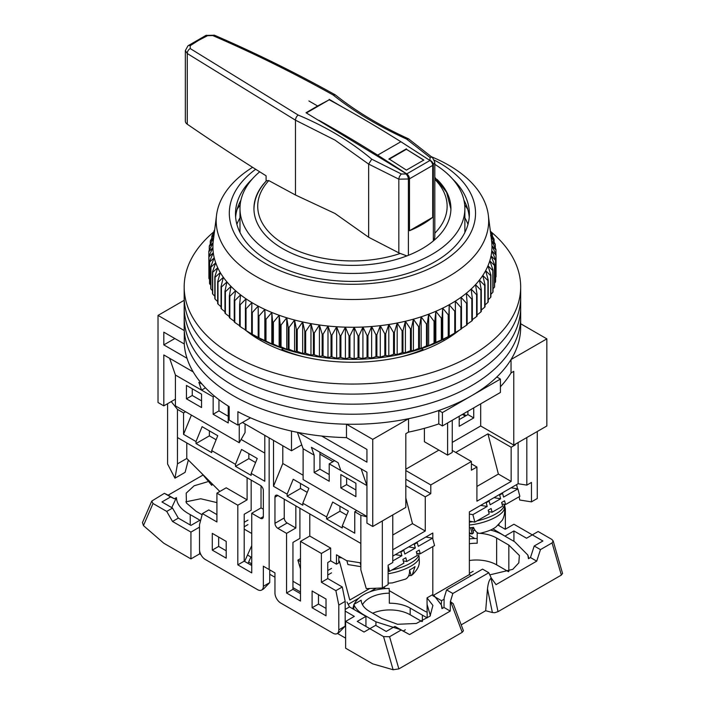 <?xml version="1.0" encoding="UTF-8"?>
<svg xmlns="http://www.w3.org/2000/svg" width="705" height="705" viewBox="0 0 705 705"><rect width="100%" height="100%" fill="white"/><g stroke="black" fill="none" stroke-linecap="round" stroke-linejoin="round"><path stroke-width="1.06" d="M436.985 179.37A98.489 56.858 180 0 1 450.918 208.521A98.489 56.858 180 0 1 390.121 261.053A98.489 56.858 180 0 1 282.793 248.724A98.489 56.858 180 0 1 253.941 208.521A98.489 56.858 180 0 1 266.093 181.159M259.704 171.8A112.439 64.913 0 0 0 239.991 208.521A112.439 64.913 0 0 0 272.923 254.426A112.439 64.913 0 0 0 395.461 268.49A112.439 64.913 0 0 0 464.868 208.521A112.439 64.913 0 0 0 434.818 164.344M443.912 340.647L443.912 339.149M187.01 358.281L163.816 344.886L163.816 332.161L184.287 343.978A168.248 97.14 0 0 0 229.187 406.662L229.187 420.065A168.248 97.14 0 0 0 233.461 422.621A168.248 97.14 0 0 0 237.893 425.089L237.893 411.685A168.248 97.14 0 0 0 346.472 437.611L366.944 449.429L366.944 462.163L321.692 436.034M184.287 343.978L184.287 330.575A168.248 97.14 0 0 0 233.461 395.822A168.248 97.14 0 0 0 346.472 424.207L346.472 437.611M184.287 330.575L158.017 315.408L158.017 402.52L163.816 405.868L163.816 354.941L193.196 371.905M520.678 323.754L546.842 338.858L546.842 425.979L513.769 445.075L480.687 425.979L452.249 442.396M438.907 450.098L405.824 469.195M372.742 526.494L372.742 439.374L408.539 418.708L408.539 432.112L405.824 433.681L405.824 507.397L372.742 526.494L366.944 523.145L366.944 472.209L361.136 468.86L366.944 485.613L340.823 470.535L338.118 462.718L311.416 447.305L314.13 455.122L303.106 448.759L297.413 432.332M175.422 399.171L163.816 405.868M466.181 415.589L463.273 413.914M158.017 315.408L184.181 300.295M480.687 403.859L480.687 425.979M459.211 416.258L459.211 426.313L473.725 417.933L473.725 407.878M424.392 428.34L424.392 441.727L447.605 455.122L447.605 422.956M546.842 338.858L511.046 359.524L511.046 372.927L513.769 371.359L513.769 445.075M467.917 411.235L467.917 414.584L459.211 419.607M298.1 432.465L361.136 468.86M372.742 439.374L346.472 424.207M242.458 422.454L291.491 450.768L291.491 431.081M408.539 418.708A168.248 97.14 0 0 0 438.792 410.495L442.387 412.575L500.418 379.07L496.822 376.99A168.248 97.14 0 0 0 511.046 359.524M291.491 450.768L301.749 444.846M408.539 432.112A168.248 97.14 0 0 0 438.792 423.899L438.792 410.495M500.418 386.745A168.248 97.14 0 0 0 511.046 372.927M438.792 423.899L442.387 425.97L500.418 392.465L500.418 379.07M473.725 417.933L467.917 414.584M447.605 455.122L452.249 452.443L452.249 420.277M260.947 339.149L260.947 340.647M169.623 358.29L175.422 375.042L201.542 390.121L198.836 382.304L202.159 384.225M174.849 338.523L163.816 344.886M250.495 417.818L237.893 425.089M442.387 412.575L442.387 425.97M423.088 350.262L423.088 349.495A119.824 69.178 180 0 1 401.656 356.695M303.203 356.695A119.824 69.178 180 0 1 281.771 349.495L281.771 350.262M431.575 156.818A136.241 78.66 180 0 1 488.309 215.078A136.241 78.66 180 0 1 341.502 299.246A136.241 78.66 180 0 1 216.558 215.078L213.28 240.819A139.528 80.555 0 0 0 213.086 242.661A139.528 80.555 0 0 0 212.919 247.719A139.528 80.555 0 0 0 213.298 252.769A139.528 80.555 0 0 0 214.232 257.801A139.528 80.555 0 0 0 215.712 262.789A139.528 80.555 0 0 0 217.73 267.715A139.528 80.555 0 0 0 220.277 272.562A139.528 80.555 0 0 0 223.353 277.294A139.528 80.555 0 0 0 226.931 281.921A139.528 80.555 0 0 0 231.011 286.397A139.528 80.555 0 0 0 235.567 290.724A139.528 80.555 0 0 0 240.581 294.866A139.528 80.555 0 0 0 246.036 298.832A139.528 80.555 0 0 0 251.914 302.586L246.036 308.764A143.626 82.926 180 0 1 245.419 308.376L245.419 330.169A143.626 82.926 0 0 0 246.036 330.566L251.641 333.941A143.626 82.926 0 0 0 252.302 334.311L258.268 337.475A143.626 82.926 0 0 0 258.964 337.827L265.265 340.771A143.626 82.926 0 0 0 265.996 341.088L271.83 343.961L272.606 343.793A143.626 82.926 0 0 0 273.364 344.093L279.136 346.754L280.255 346.552A143.626 82.926 0 0 0 281.057 346.816L286.741 349.275L288.195 349.028A143.626 82.926 0 0 0 289.024 349.266L294.593 351.522L296.391 351.213A143.626 82.926 0 0 0 297.237 351.416L302.683 353.469L304.807 353.09A143.626 82.926 0 0 0 305.67 353.267L310.967 355.126L313.408 354.668A143.626 82.926 0 0 0 314.289 354.809L319.418 356.474L322.167 355.919A143.626 82.926 0 0 0 323.057 356.034L327.992 357.523L331.042 356.862A143.626 82.926 0 0 0 331.949 356.933L336.664 358.246L340.004 357.47A143.626 82.926 0 0 0 340.912 357.514L345.397 358.66L349.01 357.761A143.626 82.926 0 0 0 349.927 357.77L354.166 358.757L358.034 357.717A143.626 82.926 0 0 0 358.951 357.699L362.916 358.537L367.032 357.356A143.626 82.926 0 0 0 367.948 357.303L371.632 357.999L375.976 356.66A143.626 82.926 0 0 0 376.875 356.571L380.277 357.144L384.824 355.646A143.626 82.926 0 0 0 385.714 355.523L388.808 355.981L393.549 354.315A143.626 82.926 0 0 0 394.421 354.157L397.188 354.509L402.106 352.667A143.626 82.926 0 0 0 402.969 352.482L405.401 352.738L410.469 350.711A143.626 82.926 0 0 0 411.306 350.5L413.403 350.667L418.603 348.455A143.626 82.926 0 0 0 419.422 348.217L421.158 348.314L426.481 345.917A143.626 82.926 0 0 0 427.265 345.644L428.649 345.688L434.06 343.088A143.626 82.926 0 0 0 434.818 342.789L441.321 339.995A143.626 82.926 0 0 0 442.035 339.669L448.23 336.646A143.626 82.926 0 0 0 448.909 336.294L449.208 337.466M255.659 337.466L255.659 336.259M464.868 217.81A118.396 68.359 180 0 1 467.979 224.322M423.088 349.495L421.493 348.578M283.366 348.578L281.771 349.495M236.88 224.322A118.396 68.359 180 0 1 239.991 217.81M314.13 455.122L314.13 472.544L329.217 481.259L329.217 463.837L340.823 470.535M366.944 516.439L303.106 479.585L303.106 448.759M355.91 496.673L355.91 483.269L340.823 474.562L340.823 487.957L355.91 496.673M175.422 375.042L175.422 405.868L239.259 442.731L239.259 424.295M239.259 442.731L245.067 432.535L245.067 423.961M201.542 407.543L186.455 398.836L186.455 385.432L201.542 394.148L201.542 407.543M228.235 406.071L228.235 422.956L213.148 414.249L213.148 396.827L201.542 390.121L205.49 387.847M192.254 388.781L192.254 395.487L201.542 400.845M218.955 399.673L218.955 410.9L228.235 416.258M329.217 474.562L319.929 469.195L319.929 452.222M355.91 489.975L346.631 484.608L346.631 477.911M314.13 472.544L319.929 469.195M329.217 463.837L334.637 460.709M340.823 487.957L346.631 484.608M186.455 398.836L192.254 395.487M213.148 396.827L214.417 396.095M213.148 414.249L218.955 410.9M216.558 215.078A136.241 78.66 180 0 1 252.601 167.314M251.914 302.586A139.528 80.555 0 0 0 258.189 306.12A139.528 80.555 0 0 0 264.833 309.416A139.528 80.555 0 0 0 271.83 312.465A139.528 80.555 0 0 0 279.136 315.258A139.528 80.555 0 0 0 286.741 317.779A139.528 80.555 0 0 0 294.593 320.026A139.528 80.555 0 0 0 302.683 321.974A139.528 80.555 0 0 0 310.967 323.63A139.528 80.555 0 0 0 319.418 324.979A139.528 80.555 0 0 0 327.992 326.027A139.528 80.555 0 0 0 336.664 326.75A139.528 80.555 0 0 0 341.246 327.014A139.528 80.555 0 0 0 345.397 327.164L340.912 335.721A143.626 82.926 180 0 1 340.004 335.677L336.664 326.75L331.949 335.139A143.626 82.926 180 0 1 331.042 335.06L327.992 326.027L323.057 334.232A143.626 82.926 180 0 1 322.167 334.126L319.418 324.979L314.289 333.007A143.626 82.926 180 0 1 313.408 332.866L310.967 323.63L305.67 331.473A143.626 82.926 180 0 1 304.807 331.297L302.683 321.974L297.237 329.623A143.626 82.926 180 0 1 296.391 329.411L294.593 320.026L289.024 327.464A143.626 82.926 180 0 1 288.195 327.235L286.741 317.779L281.057 325.023A143.626 82.926 180 0 1 280.255 324.758L279.136 315.258L273.364 322.291A143.626 82.926 180 0 1 272.606 322L271.83 312.465L265.996 319.286A143.626 82.926 180 0 1 265.265 318.968L264.833 309.416L258.964 316.025A143.626 82.926 180 0 1 258.268 315.681L258.189 306.12L252.302 312.518A143.626 82.926 180 0 1 251.641 312.139L251.914 302.586M214.117 234.236L210.407 240.713A143.626 82.926 180 0 0 210.275 241.242L213.8 237.611L209.341 245.886A143.626 82.926 180 0 0 209.262 246.415L213.086 242.661L208.847 251.086A143.626 82.926 180 0 0 208.821 251.614L212.919 247.719L208.909 256.294A143.626 82.926 180 0 0 208.953 256.823L213.298 252.769L209.544 261.493A143.626 82.926 180 0 0 209.641 262.022L214.232 257.801L210.742 266.657A143.626 82.926 180 0 0 210.901 267.177L215.712 262.789L212.505 271.769A143.626 82.926 180 0 0 212.716 272.28L217.73 267.715L214.813 276.801A143.626 82.926 180 0 0 215.078 277.312L220.277 272.562L217.669 281.744A143.626 82.926 180 0 0 217.986 282.238L223.353 277.294L221.053 286.574A143.626 82.926 180 0 0 221.423 287.058L226.931 281.921L224.957 291.271A143.626 82.926 180 0 0 225.38 291.738L231.011 286.397L229.363 295.818A143.626 82.926 180 0 0 229.839 296.267L235.567 290.724L234.254 300.189A143.626 82.926 180 0 0 234.783 300.63L240.581 294.866L239.612 304.384A143.626 82.926 180 0 0 240.185 304.798L246.036 298.832L245.419 308.376M434.421 160.194A123.111 71.073 180 0 1 465.6 241.189A123.111 71.073 180 0 1 342.56 284.053A123.111 71.073 180 0 1 239.621 241.674A123.111 71.073 180 0 1 255.677 169.262M252.284 179.008A116.951 67.521 0 0 0 235.479 213.879A116.951 67.521 0 0 0 343.053 281.189A116.951 67.521 0 0 0 469.389 213.879A116.951 67.521 0 0 0 452.584 179.008M251.72 333.994L255.51 336.179A137.061 79.136 0 0 0 341.44 359.101A137.061 79.136 0 0 0 449.349 336.179L454.76 333.051A143.626 82.926 0 0 0 455.404 332.672L455.404 310.879A143.626 82.926 180 0 1 454.76 311.249L449.2 304.745A139.528 80.555 0 0 0 455.315 301.123A139.528 80.555 0 0 0 461.035 297.29A139.528 80.555 0 0 0 466.322 293.254A139.528 80.555 0 0 0 471.151 289.032A139.528 80.555 0 0 0 475.523 284.644A139.528 80.555 0 0 0 479.409 280.105A139.528 80.555 0 0 0 482.784 275.435A139.528 80.555 0 0 0 485.648 270.658A139.528 80.555 0 0 0 487.992 265.776A139.528 80.555 0 0 0 489.799 260.824A139.528 80.555 0 0 0 491.059 255.818A139.528 80.555 0 0 0 491.782 250.777A139.528 80.555 0 0 0 491.94 245.719A139.528 80.555 0 0 0 491.579 240.819A139.528 80.555 0 0 0 491.561 240.661L495.915 249.306A143.626 82.926 180 0 1 495.95 249.834L491.94 245.719L496.038 254.514A143.626 82.926 180 0 1 496.02 255.043L491.782 250.777L495.597 259.713A143.626 82.926 180 0 1 495.518 260.242L491.059 255.818L494.593 264.895A143.626 82.926 180 0 1 494.461 265.415L489.799 260.824L493.024 270.024A143.626 82.926 180 0 1 492.83 270.535L487.992 265.776L490.9 275.082A143.626 82.926 180 0 1 490.654 275.593L485.648 270.658L488.23 280.061A143.626 82.926 180 0 1 487.93 280.564L482.784 275.435L485.031 284.935A143.626 82.926 180 0 1 484.679 285.419L479.409 280.105L481.303 289.676A143.626 82.926 180 0 1 480.898 290.152L475.523 284.644L477.065 294.276A143.626 82.926 180 0 1 476.606 294.734L471.151 289.032L472.341 298.708A143.626 82.926 180 0 1 471.83 299.149L466.322 293.254L467.142 302.965A143.626 82.926 180 0 1 466.587 303.388L461.035 297.29L461.484 307.027A143.626 82.926 180 0 1 460.885 307.433L455.315 301.123L455.404 310.879M239.612 304.384L239.612 326.177A143.626 82.926 0 0 0 240.185 326.6L246.036 330.328M234.254 300.189L234.254 321.991A143.626 82.926 0 0 0 234.783 322.423L239.612 325.719M229.363 295.818L229.363 317.611A143.626 82.926 0 0 0 229.839 318.07L234.254 321.277M224.957 291.271L224.957 313.064A143.626 82.926 0 0 0 225.38 313.54L229.363 316.633M221.053 286.574L221.053 308.367A143.626 82.926 0 0 0 221.423 308.852L224.957 311.786M217.669 281.744L217.669 303.538A143.626 82.926 0 0 0 217.986 304.04L221.053 306.772M214.813 276.801L214.813 298.603A143.626 82.926 0 0 0 215.078 299.105L217.669 301.581M212.505 271.769L212.505 293.562A143.626 82.926 0 0 0 212.716 294.082L214.813 296.241M210.742 266.657L210.742 288.451A143.626 82.926 0 0 0 210.901 288.98L212.505 290.76M209.544 261.493L209.544 283.295A143.626 82.926 0 0 0 209.641 283.815L210.742 285.146M208.909 256.294L208.909 278.096A143.626 82.926 0 0 0 208.953 278.625L209.544 279.4M208.821 251.614L208.909 273.54M469.239 217.228A116.951 67.521 0 0 0 465.309 202.899A116.951 67.521 0 0 0 463.952 200.246M240.907 200.246A116.951 67.521 0 0 0 239.559 202.899A116.951 67.521 0 0 0 235.849 215.166A116.951 67.521 0 0 0 235.62 217.228M467.715 209.226A123.111 71.073 0 0 0 464.71 204.996M345.397 327.164A139.528 80.555 0 0 0 354.166 327.261A139.528 80.555 0 0 0 362.916 327.041A139.528 80.555 0 0 0 371.632 326.503A139.528 80.555 0 0 0 380.277 325.648A139.528 80.555 0 0 0 388.808 324.485A139.528 80.555 0 0 0 397.188 323.013A139.528 80.555 0 0 0 405.401 321.242A139.528 80.555 0 0 0 413.403 319.171A139.528 80.555 0 0 0 421.158 316.818A139.528 80.555 0 0 0 428.649 314.192A139.528 80.555 0 0 0 435.84 311.293A139.528 80.555 0 0 0 442.696 308.138A139.528 80.555 0 0 0 449.2 304.745L448.909 314.492A143.626 82.926 180 0 1 448.23 314.844L442.696 308.138L442.035 317.867A143.626 82.926 180 0 1 441.321 318.202L435.84 311.293L434.818 320.986A143.626 82.926 180 0 1 434.06 321.295L428.649 314.192L427.265 323.842A143.626 82.926 180 0 1 426.481 324.115L421.158 316.818L419.422 326.415A143.626 82.926 180 0 1 418.603 326.662L413.403 319.171L411.306 328.697A143.626 82.926 180 0 1 410.469 328.918L405.401 321.242L402.969 330.689A143.626 82.926 180 0 1 402.106 330.865L397.188 323.013L394.421 332.363A143.626 82.926 180 0 1 393.549 332.513L388.808 324.485L385.714 333.729A143.626 82.926 180 0 1 384.824 333.853L380.277 325.648L376.875 334.778A143.626 82.926 180 0 1 375.976 334.866L371.632 326.503L367.948 335.501A143.626 82.926 180 0 1 367.032 335.554L362.916 327.041L358.951 335.906A143.626 82.926 180 0 1 358.034 335.924L354.166 327.261L349.927 335.977A143.626 82.926 180 0 1 349.01 335.968L345.397 327.164L345.397 358.66M214.214 233.514L211.835 236.105A143.626 82.926 180 0 1 212.029 235.593L214.452 231.593M214.628 230.253L213.959 231.046A143.626 82.926 180 0 1 214.205 230.535L214.681 229.786M490.31 230.852L492.152 233.849A143.626 82.926 180 0 1 492.354 234.36L490.477 232.165M490.601 233.126L493.967 238.951A143.626 82.926 180 0 1 494.117 239.471L490.627 235.629L495.218 244.106A143.626 82.926 180 0 1 495.315 244.635L491.561 240.661M209.262 246.415L209.262 250.24M495.597 277.382L496.02 276.836A143.626 82.926 0 0 0 496.038 276.307L496.038 254.514M494.593 283.146L495.518 282.035A143.626 82.926 0 0 0 495.597 281.515L495.597 259.713M493.024 288.794L494.461 287.208A143.626 82.926 0 0 0 494.593 286.688L494.593 264.895M490.9 294.32L492.83 292.337A143.626 82.926 0 0 0 493.024 291.817L493.024 270.024M488.23 299.704L490.654 297.395A143.626 82.926 0 0 0 490.9 296.884L490.9 275.082M485.031 304.948L487.93 302.357A143.626 82.926 0 0 0 488.23 301.855L488.23 280.061M481.303 310.033L484.679 307.213A143.626 82.926 0 0 0 485.031 306.728L485.031 284.935M477.065 314.941L480.898 311.945A143.626 82.926 0 0 0 481.303 311.469L481.303 289.676M472.341 319.665L476.606 316.527A143.626 82.926 0 0 0 477.065 316.069L477.065 294.276M467.142 324.185L471.83 320.951A143.626 82.926 0 0 0 472.341 320.511L472.341 298.708M461.035 328.786L466.587 325.19A143.626 82.926 0 0 0 467.142 324.767L467.142 302.965M455.315 332.619L460.885 329.226A143.626 82.926 0 0 0 461.484 328.821L461.484 307.027M449.2 304.745L449.2 336.241L453.139 333.985M240.158 204.996A123.111 71.073 0 0 0 237.144 209.226M210.275 241.242L210.275 244.15M208.953 278.625L208.953 256.823M211.835 236.105L211.835 238.202M209.641 283.815L209.641 262.022M213.959 231.046L213.959 232.403M210.901 288.98L210.901 267.177M212.716 294.082L212.716 272.28M215.078 299.105L215.078 277.312M217.986 304.04L217.986 282.238M221.423 308.852L221.423 287.058M225.38 313.54L225.38 291.738M229.839 318.07L229.839 296.267M234.783 322.423L234.783 300.63M240.185 326.6L240.185 304.798M246.036 330.566L246.036 308.764M251.641 333.941L251.641 312.139M252.302 334.311L252.302 312.518M258.189 337.616L258.189 306.12M258.268 337.475L258.268 315.681M258.964 337.827L258.964 316.025M264.833 340.912L264.833 309.416M265.265 340.771L265.265 318.968M265.996 341.088L265.996 319.286M271.83 343.961L271.83 312.465M272.606 343.793L272.606 322M273.364 344.093L273.364 322.291M279.136 346.754L279.136 315.258M280.255 346.552L280.255 324.758M281.057 346.816L281.057 325.023M286.741 349.275L286.741 317.779M288.195 349.028L288.195 327.235M289.024 349.266L289.024 327.464M294.593 351.522L294.593 320.026M296.391 351.213L296.391 329.411M297.237 351.416L297.237 329.623M302.683 353.469L302.683 321.974M304.807 353.09L304.807 331.297M305.67 353.267L305.67 331.473M310.967 355.126L310.967 323.63M313.408 354.668L313.408 332.866M314.289 354.809L314.289 333.007M319.418 356.474L319.418 324.979M322.167 355.919L322.167 334.126M323.057 356.034L323.057 334.232M327.992 357.523L327.992 326.027M331.042 356.862L331.042 335.06M331.949 356.933L331.949 335.139M336.664 358.246L336.664 326.75M340.004 357.47L340.004 335.677M340.912 357.514L340.912 335.721M349.01 357.761L349.01 335.968M349.927 357.77L349.927 335.977M354.166 358.757L354.166 327.261M358.034 357.717L358.034 335.924M358.951 357.699L358.951 335.906M362.916 358.537L362.916 327.041M367.032 357.356L367.032 335.554M367.948 357.303L367.948 335.501M371.632 357.999L371.632 326.503M375.976 356.66L375.976 334.866M376.875 356.571L376.875 334.778M380.277 357.144L380.277 325.648M384.824 355.646L384.824 333.853M385.714 355.523L385.714 333.729M388.808 355.981L388.808 324.485M393.549 354.315L393.549 332.513M394.421 354.157L394.421 332.363M397.188 354.509L397.188 323.013M402.106 352.667L402.106 330.865M402.969 352.482L402.969 330.689M405.401 352.738L405.401 321.242M410.469 350.711L410.469 328.918M411.306 350.5L411.306 328.697M413.403 350.667L413.403 319.171M418.603 348.455L418.603 326.662M419.422 348.217L419.422 326.415M421.158 348.314L421.158 316.818M426.481 345.917L426.481 324.115M427.265 345.644L427.265 323.842M428.649 345.688L428.649 314.192M434.06 343.088L434.06 321.295M434.818 342.789L434.818 320.986M435.84 342.789L435.84 311.293M441.321 339.995L441.321 318.202M442.035 339.669L442.035 317.867M442.696 339.634L442.696 308.138M448.23 336.646L448.23 314.844M448.909 336.294L448.909 314.492M454.76 333.051L454.76 311.249M460.885 329.226L460.885 307.433M466.587 325.19L466.587 303.388M471.83 320.951L471.83 299.149M476.606 316.527L476.606 294.734M480.898 311.945L480.898 290.152M484.679 307.213L484.679 285.419M492.354 234.36L492.354 236.157M487.93 302.357L487.93 280.564M494.117 239.471L494.117 242.053M490.654 297.395L490.654 275.593M495.315 244.635L495.315 248.107M492.83 292.337L492.83 270.535M495.95 249.834L495.95 254.32M494.461 287.208L494.461 265.415M496.02 255.043L496.02 276.836M495.518 282.035L495.518 260.242M213.959 231.751A168.248 97.14 0 0 0 184.181 286.926L184.181 317.083A168.248 97.14 0 0 0 233.461 385.767A168.248 97.14 0 0 0 416.814 406.82A168.248 97.14 0 0 0 520.678 317.083L520.678 327.129A168.248 97.14 0 0 1 416.814 416.875A168.248 97.14 0 0 1 233.461 395.822A168.248 97.14 0 0 1 184.181 327.129L184.181 317.083A168.248 97.14 0 0 0 233.461 385.767A168.248 97.14 0 0 0 416.814 406.82A168.248 97.14 0 0 0 520.678 317.083L520.678 307.027A168.248 97.14 0 0 1 416.814 396.774A168.248 97.14 0 0 1 233.461 375.712A168.248 97.14 0 0 0 416.814 396.774A168.248 97.14 0 0 0 520.678 307.027L520.678 296.972A168.248 97.14 0 0 1 416.814 386.719A168.248 97.14 0 0 1 233.461 365.666A168.248 97.14 0 0 0 416.814 386.719A168.248 97.14 0 0 0 520.678 296.972L520.678 286.926A168.248 97.14 0 0 0 490.821 231.681M184.181 307.027A168.248 97.14 0 0 0 233.461 375.712A168.248 97.14 0 0 1 184.181 307.027M184.181 296.972A168.248 97.14 0 0 0 233.461 365.666A168.248 97.14 0 0 1 184.181 296.972M459.105 330.319A130.496 75.338 180 0 1 260.154 340.198A130.496 75.338 180 0 1 246.124 330.619M245.419 330.046A130.496 75.338 180 0 1 244.899 329.605M184.181 286.926A168.248 97.14 0 0 0 233.461 355.611A168.248 97.14 0 0 0 416.814 376.664A168.248 97.14 0 0 0 520.678 286.926M434.818 179.29A94.717 54.682 180 0 1 434.818 233.223M434.165 240.246L434.818 236.818L434.818 162.273L432.703 165.552L432.703 217.334A98.489 56.858 180 0 1 409.49 230.738L409.49 178.955L398.836 179.176L368.644 164.08L368.644 237.25L334.963 213.456L295.465 195.003L295.465 120.176L187.266 53.527L185.344 50.575L185.344 121.154A8.204 4.741 0 0 0 187.266 124.203A2462.195 1421.536 180 0 0 266.093 175.801L266.093 181.211M308.905 100.965A3110.099 1795.626 60 0 1 317.611 106.006L329.217 99.784L306.384 112.967M342.04 106.843L329.217 99.343M429.909 160.59L430.068 157.497L406.582 139.088C377.096 125.543 353.725 111.302 332.998 94.911C293.58 73.029 255.501 54.126 212.787 35.576L207.552 35.691L198.493 40.405L190.209 45.702L190.253 48.583L298.162 115.047C326.036 126.706 350.57 141.423 371.755 159.189L401.409 174.02A4.107 1.886 115.5 0 0 398.836 179.176L398.836 252.857L400.281 253.448A94.717 54.682 180 0 1 286.847 245.701A94.717 54.682 180 0 1 268.808 180.586L266.596 180.674C258.294 189.486 254.073 199.127 253.941 209.596M298.162 115.047C296.549 116.351 295.651 118.061 295.465 120.176L334.963 140.084L368.644 164.106L371.755 159.189M406.864 255.906L400.281 253.448M401.409 174.02L406.697 173.985L409.49 178.955M317.611 106.006L306.005 112.747L406.697 173.985M409.49 178.806L432.703 165.411L432.703 217.334L409.49 230.738M430.068 157.497A4.107 2.573 -49.9 0 1 432.553 157.638L434.818 162.273M268.808 180.586L295.465 195.003M398.836 252.857L368.644 237.25M432.553 157.638L408.627 138.894L406.582 139.088M190.253 48.583A4.107 2.679 122.1 0 0 187.266 53.527L187.266 124.203M332.998 94.911L335.368 94.928C355.813 111.24 380.171 125.851 408.424 138.779M335.148 94.787C296.109 73.029 255.906 53.183 214.54 35.25L214.54 35.25A4.107 2.265 113.4 0 0 212.787 35.576M423.811 160.22L406.406 149.284L388.993 159.33M295.844 505.89L295.844 528.001L287.146 522.978L277.858 528.336L286.565 533.359L286.565 593.002L300.489 601.048L300.489 541.405L321.383 553.469L321.383 582.277L335.888 590.658L338.797 605.066L338.797 629.865A8.204 4.741 60 0 1 337.096 633.619A8.204 4.741 60 0 1 332.989 633.213L280.757 603.057A8.204 4.741 60 0 1 274.959 593.002L274.959 572.901L269.151 569.552L269.151 437.867L269.151 569.552L263.344 566.203L263.344 586.304A8.204 4.741 60 0 1 261.652 590.059A8.204 4.741 60 0 1 257.545 589.653L205.314 559.497A8.204 4.741 60 0 1 199.506 549.451L199.506 524.652L202.414 513.601L216.92 521.973L216.92 493.156L237.814 505.221L237.814 564.855L251.738 572.901L251.738 513.258L260.445 518.281A4.107 2.371 60 0 0 262.498 518.492A4.107 2.371 60 0 0 263.344 516.606L263.344 490.477A4.107 2.371 60 0 0 260.445 485.445L177.493 437.558L177.457 463.978L177.457 409.394L183.547 412.91L183.547 434.351L196.025 441.559L202.097 426.657L217.766 435.708L211.694 450.601L235.488 464.339L241.559 449.446L257.228 458.488L251.165 473.39L264.798 481.259L264.798 435.355M251.165 473.39L251.165 475.399L235.488 466.349L235.488 464.339M211.694 450.601L211.694 452.61L196.025 443.568L196.025 441.559M212.275 550.12L226.208 558.157L226.208 541.405L212.275 533.359L212.275 550.12L218.665 546.428L218.665 537.051M261.652 590.059L263.52 588.983L269.733 582.621L269.733 569.887M216.92 514.597L208.803 509.909L202.414 513.601M251.738 565.533L244.194 561.171L244.194 514.262L251.165 510.244L251.165 480.087M226.208 550.79L218.665 546.428M251.738 557.488L247.499 555.038M274.959 577.254L269.733 574.24M251.738 563.85L248.627 562.052M264.798 453.112L241.128 439.453M191.399 415.095L183.547 434.351M235.488 466.349L248.839 458.647L255.58 462.533M196.025 443.568L209.376 435.857L216.118 439.753M183.547 412.91L185.582 411.738M167.587 403.692L167.587 464.005L174.963 478.193L177.457 463.978M177.457 409.394L171.244 401.586M186.781 442.916L186.781 458.488L177.493 463.846M251.738 513.258L261.026 507.9L263.344 509.239M261.026 485.851L261.026 507.9M237.814 564.855L244.194 561.171M237.814 505.221L247.102 499.854L247.102 477.743M216.92 493.156L226.208 487.798L247.102 499.854M209.376 430.861L209.376 435.857M248.839 453.641L248.839 458.647M188.341 460.048L185.107 472.341L174.963 478.193M219.837 491.473L186.781 458.488M212.734 484.379L211.676 485.287L211.844 483.736M185.838 501.837L200.749 498.761L216.92 502.612M207.49 481.806L194.139 485.78L186.217 493.139L186.42 503.017L196.025 511.248L202.115 514.765M250.575 564.855L251.738 564.185M250.901 557.003L248.028 563.383M244.617 561.418L251.738 545.635M200.502 520.872L199.638 520.369L190.94 525.401L178.33 518.122L172.522 508.067L161.947 501.96L170.654 496.928L164.397 493.324L151.778 501.07L142.454 522.599L143.45 525.604L163.816 543.247L190.94 558.906L199.638 553.874L200.907 554.606M171.747 507.618L176.417 497.624C176.823 504.357 181.423 510.015 190.227 514.597L190.227 524.987M200.581 520.581L190.227 514.597M199.638 550.94L199.638 553.874M251.738 533.473L244.194 529.12M199.506 527.146L190.94 532.099L172.522 521.471L178.33 518.122M247.966 520.131L244.194 522.308M247.966 524.599L244.194 526.776M172.522 521.471L166.724 511.416L172.522 508.067M166.724 511.416L153.02 503.502L151.778 501.07M176.417 497.624L174.391 498.787L170.654 496.928M174.391 498.787L168.143 495.183L202.705 475.223M190.94 532.099L190.94 558.906M168.143 495.183L164.397 493.324M277.858 528.336A4.107 2.371 60 0 1 274.959 523.313L284.238 517.946L284.238 499.184M274.959 497.175A4.107 2.371 60 0 1 275.805 495.298A4.107 2.371 60 0 1 277.858 495.5L274.959 497.175L274.959 523.313M366.944 516.888L360.845 515.267L360.845 569.86L360.81 543.396L277.858 495.5M360.845 515.267L354.756 511.751L356.783 510.579M273.505 440.378L273.505 486.283L287.146 494.161L287.146 496.17L302.815 505.221L302.815 503.203L326.609 516.941L326.609 518.951L342.277 528.001L342.277 525.992L354.756 533.191L354.756 511.751M312.095 590.993L312.095 607.745L326.027 615.791L326.027 599.038L312.095 590.993M332.989 461.66L319.929 454.117M405.824 479.25L430.781 493.659L425.265 496.84L405.824 485.613M452.249 450.433L471.398 461.493L471.398 470.2L476.915 467.018L471.398 463.837M476.915 486.45L498.391 474.06L511.151 481.427L511.151 447.252L487.939 433.848L455.73 452.443M511.151 447.252L515.214 444.908L515.214 444.238M462.41 414.417L465.309 416.091M514.641 444.573L515.214 444.908M505.353 529.191L505.353 508.904L504.436 504.348M498.964 524.256L498.964 525.657M472.077 527.551L473.487 532.839L472.253 533.905L469.38 533.676M473.046 531.191L474.826 529.984M383.476 587.309L385.67 588.569M389.248 590.64L424.102 610.759A24.622 14.215 60 0 0 427.177 612.222M348.173 604.344L358.854 598.175M369.808 591.856L376.065 588.234M292.945 587.644L300.489 591.997M292.945 581.273L300.489 585.635M338.788 561.577L339.431 561.206L349.777 600.017L369.728 588.499M300.489 593.672L292.945 589.318L292.945 542.409L299.907 538.391L299.907 508.235M337.096 633.619L338.964 632.535L345.177 626.172L345.177 601.383L342.269 586.965L327.763 578.593L327.763 562.511L330.671 560.836L330.671 548.102L321.383 553.469M326.027 608.415L318.484 604.062L318.484 594.676M345.177 601.383L338.797 605.066M342.269 586.965L335.888 590.658M327.763 578.593L321.383 582.277M330.671 548.102L309.777 536.047L300.489 541.405M309.777 536.047L309.777 513.927M292.945 589.318L286.565 593.002M295.844 528.001L286.565 533.359M360.845 569.86L366.274 588.64L382.321 587.979L382.321 520.969L392.764 514.932L392.764 562.511L388.12 565.19L388.12 584.63L382.321 587.979M273.505 486.283L282.793 463.502L303.106 475.232M302.815 503.203L308.887 488.309L293.209 479.259L287.146 494.161M342.277 525.992L348.349 511.09L332.681 502.048L326.609 516.941M346.693 515.143L339.951 511.248L326.609 518.951M307.23 492.354L300.489 488.468L287.146 496.17M282.793 463.502L282.793 445.745M318.484 604.062L312.095 607.745M430.781 493.659L430.781 484.943L405.824 470.535M405.824 497.959L412.495 523.648L392.764 535.033M425.265 496.84L425.265 531.015L412.495 523.648M511.151 481.427L476.915 501.193L476.915 467.018M498.391 474.06L487.939 433.848M504.674 509.301L505.353 508.904M518.122 442.564L518.122 483.745L526.829 485.111L526.829 437.532L537.272 431.504L537.272 498.514L531.464 501.863L519.752 500.03L519.1 496.778M472.509 529.164L473.91 528.353M518.122 483.745L469.371 511.892L469.371 574.575L471.248 575.659M444.115 599.215L441.515 600.713A24.622 14.215 60 0 1 441.18 604.423M441.515 600.713L432.808 595.681L432.808 546.595M432.808 539.017L432.808 532.998L392.764 556.122M330.671 560.836L336.47 564.185L338.788 562.846L338.788 556.148M360.81 562.863L346.552 560.625L336.47 554.8L336.47 564.185M287.146 522.978A4.107 2.371 60 0 1 284.238 517.946M300.489 488.468L300.489 483.463M339.951 511.248L339.951 506.252M471.398 461.493L430.781 484.943M425.265 531.015L392.764 549.777M469.371 574.575L432.808 595.681M516.642 484.599L517.496 488.829M526.829 485.111L531.464 482.432L531.464 501.863M341.881 557.928L338.788 557.443M469.371 514.068L472.879 514.641L487.199 506.446L486.203 502.727L489.129 501.052L490.125 504.78L500.647 498.761L493.993 497.677M488.583 511.645L492.108 512.218L502.63 506.199L501.634 502.48L504.56 500.806L505.547 504.533L519.867 496.338L517.884 488.891L511.116 487.789M472.879 514.641L474.862 522.088L469.371 521.189M501.704 493.227L502.577 493.368L503.564 497.087L517.884 488.891M502.577 493.368L499.651 495.033L498.805 494.901M500.647 498.761L499.651 495.033M492.108 512.218L491.112 508.499L488.195 510.173L489.182 513.892L474.862 522.088M488.353 500.929L489.129 501.052M487.199 506.446L480.651 505.379M486.203 502.727L485.454 502.603M502.03 503.952L505.547 504.533M469.371 522.123A27.081 9.35 -14.9 0 0 472.544 521.709M476.985 520.872A27.081 9.35 -14.9 0 0 504.163 504.304M391.68 570.125A27.081 9.35 -14.9 0 0 418.849 553.557M392.764 560.924L401.885 555.699L400.898 551.98L403.815 550.305L404.811 554.033L415.333 548.014L408.688 546.93M403.278 560.898L406.794 561.471L417.316 555.452L416.329 551.733L419.246 550.059L420.242 553.786L434.562 545.591L432.579 538.144L425.802 537.043M346.878 560.678L347.909 564.546L360.81 566.653M388.12 565.974L389.557 571.341L388.12 571.103M360.81 565.41L360.167 562.987L360.81 563.092M416.391 542.48L417.263 542.621L418.259 546.34L432.579 538.144M417.263 542.621L414.337 544.286L413.491 544.154M415.333 548.014L414.337 544.286M406.794 561.471L405.807 557.752L402.881 559.426L403.877 563.145L389.557 571.341M403.048 550.182L403.815 550.305M401.885 555.699L395.338 554.632M400.898 551.98L400.14 551.856M416.717 553.205L420.242 553.786M469.371 527.807A25.997 8.971 -14.9 0 0 473.46 527.366C475.214 531.314 477.25 533.306 479.585 533.341L480.131 533.28C487.719 531.544 493.068 529.367 496.179 526.75L502.057 520.466C502.216 520.501 505.749 514.721 504.383 507.38L504.075 505.917M472.024 533.905L469.371 532.751M388.12 583.158L392.332 582.912L405.657 579.069C408.459 577.465 409.764 574.434 409.57 569.992A25.997 8.971 -14.9 0 0 415.042 566.6L412.249 574.91L408.565 575.985M489.808 574.875L512.773 569.34L518.818 562.854L519.382 555.487L508.834 545.088L508.834 571.473M422.365 621.405L422.365 615.121L427.177 617.897L427.027 597.875L432.808 594.544M362.485 604.731A28.729 16.585 180 0 1 389.327 593.178L389.327 603.224A28.729 16.585 180 0 1 410.178 608.08L422.365 615.121M474.835 538.532L469.371 535.377M410.178 608.08L410.178 614.786L421.951 621.581M410.178 614.786A28.729 16.585 0 0 0 372.663 613.227M427.027 597.875L432.905 605.41L430.059 616.117L416.294 623.467L397.585 624.286L381.74 618.47L369.552 611.429A28.729 16.585 180 0 1 361.154 600.202L353.839 604.414L353.839 609.402M389.327 593.178L389.169 588.437A36.933 21.326 180 0 0 354.201 604.211M363.745 615.121L363.745 614.786A36.933 21.326 180 0 1 353.839 604.414M352.958 608.891A36.933 21.326 180 0 1 353.839 605.04M363.745 614.786L375.932 621.819L375.932 625.502M400.387 629.574L375.932 621.819M433.751 595.135L441.374 604.987L441.973 608.644L444 607.472L450.248 611.085L409.57 634.571L394.932 626.419L386.225 631.442L375.642 625.335L369.843 628.684L357.232 621.405L365.939 616.382L349.53 606.908L346.983 602.088M365.939 626.437L365.939 616.382M300.489 558.607L297.88 560.114L300.489 568.917M492.883 528.847L505.221 536.302M497.994 525.093L505.221 529.27L513.927 524.238L532.337 534.875L538.144 531.517L551.848 539.431L553.152 540.876L552.068 542.912L540.462 549.609L534.214 546.005L542.921 540.982L532.337 534.875L526.538 538.223L513.927 530.944L513.927 541.325M534.214 546.005L530.468 557.549L528.442 558.712L527.842 555.055L514.641 541.74L502.453 534.707A36.933 21.326 180 0 0 490.442 530.072M469.371 538.893A36.933 21.326 180 0 1 477.188 538.514M469.371 543.74A28.729 16.585 180 0 1 477.188 543.255L477.188 533.2A28.729 16.585 180 0 1 478.73 533.253M479.849 533.324A28.729 16.585 180 0 1 496.646 538.056L496.646 564.855A28.729 16.585 0 0 0 469.371 560.493M496.646 564.855L508.42 571.658M394.932 626.419L401.18 630.023L389.574 636.73L383.546 636.597L369.843 628.684L364.036 632.041L345.626 621.405L345.626 648.212L372.742 663.872L393.117 669.75L398.863 668.895L462.207 632.323L463.423 630.781M337.422 633.425L345.626 638.157M403.313 630.957L405.34 629.794M345.177 609.42L349.53 606.908M345.626 621.405L354.333 616.382L345.177 611.094M300.489 561.621L297.88 560.114M331.535 568.38L327.763 570.557M331.535 572.848L327.763 575.024M513.927 530.944L505.221 535.967M477.188 533.2L477.743 532.883M508.834 545.088L496.646 538.056M473.17 571.244L469.371 573.429M530.468 557.549L536.716 561.154L496.038 584.639L491.262 578.021L488.812 572.733L482.564 569.12L446.582 589.9L452.83 593.504L450.38 601.621L453.236 603.691L463.432 630.781M444 607.472L444.124 598.016L446.582 589.9M461.211 624.859L485.674 610.733L487.481 588.895L492.39 612.522L494.716 612.724L498.003 611.658L561.356 575.077L562.546 573.429L553.152 540.876M409.57 634.571L401.18 630.023M450.248 611.085L450.38 601.621M536.716 561.154L540.462 549.609M487.481 588.895C488.107 583.264 489.288 579.677 491.041 578.144L491.262 578.021M452.83 593.504L488.812 572.733M492.39 612.522L485.674 610.733M318.827 120.247A1389.088 801.99 60 0 1 377.668 155.135L400.881 141.731A1389.088 801.99 -120 0 0 329.217 99.784M400.881 141.731L429.971 160.484L406.75 173.888L377.668 155.135M432.703 165.411A4.107 2.371 -120 0 0 429.971 160.484M406.406 148.834L388.993 158.889L406.406 170.117L423.811 160.061L406.406 149.284M406.75 173.888A4.107 2.371 60 0 1 409.482 178.753M433.355 240.925L433.355 165.014A4.107 2.741 -129.9 0 0 430.147 160.387M406.195 174.188A4.107 1.912 68.4 0 1 408.398 179.396L408.398 255.307M207.552 35.691A4.107 2.106 -115.2 0 0 205.939 35.417L187.997 45.781A4.107 2.6 54.7 0 1 190.209 45.702M205.939 35.417L214.54 35.25M269.733 582.621L263.344 586.304M263.344 516.606L260.445 518.281M143.45 525.604L153.02 503.502M345.177 626.172L338.797 629.865M469.371 524.996A26.499 9.147 -14.9 0 0 502.409 512.2A26.499 9.147 -14.9 0 0 504.383 507.38M470.605 527.71L472.253 533.905M388.12 573.747A26.499 9.147 -14.9 0 0 419.07 556.633C419.36 563.154 420.612 566.547 412.249 574.91M411.138 575.677L409.614 569.966M430.402 615.738L427.177 604.731M393.117 669.75L383.546 636.597M450.601 601.497L462.207 632.323M398.863 668.895L389.574 636.73M552.068 542.912L561.356 575.077M498.003 611.658L491.041 578.144M464.868 232.456L464.868 208.521M239.991 232.456L239.991 208.521M488.309 215.078L491.579 240.819M450.918 209.05L446.609 192.315L434.818 177.307M187.997 45.781L185.344 50.575M211.676 485.287L201.974 473.645M419.07 556.633L418.77 555.17M528.9 558.457L527.842 555.055M442.432 608.38L441.374 604.987"/></g></svg>
